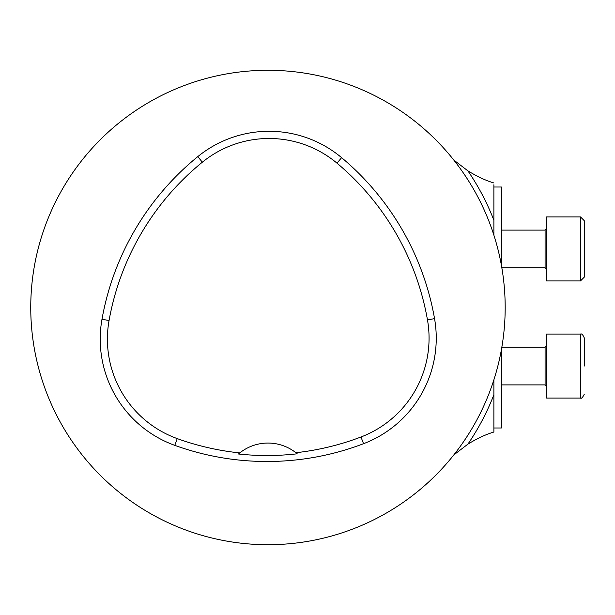 <?xml version="1.0" encoding="UTF-8"?>
<svg xmlns="http://www.w3.org/2000/svg" width="615" height="615" viewBox="0 0 615 615"><rect width="100%" height="100%" fill="white"/><g stroke="black" fill="none" stroke-linecap="round" stroke-linejoin="round"><path stroke-width="0.92" d="M30.75 307.5A237.213 237.213 0 0 1 386.574 102.067A237.213 237.213 0 0 1 386.574 512.933A237.213 237.213 0 0 1 30.75 307.5M453.762 454.977L467.884 444.161C477.14 438.48 485.804 434.436 493.883 432.022L493.883 379.832L493.883 427.986L501.41 427.986L501.41 349.597M493.883 430.246L493.883 432.022M501.41 265.403L501.41 187.014L493.883 187.014L493.883 235.168L493.883 184.754M493.883 182.978C485.858 180.579 477.186 176.536 467.884 170.839L453.77 160.031M101.982 319.262A271.1 271.1 0 0 1 197.799 156.617A112.96 112.96 0 0 1 341.609 157.655A271.1 271.1 0 0 1 434.551 318.639A112.96 112.96 0 0 1 363.55 443.699A271.1 271.1 0 0 1 174.791 445.36A112.96 112.96 0 0 1 101.982 319.262L109.063 320.53A263.912 263.912 0 0 1 202.343 162.199A105.772 105.772 0 0 1 336.997 163.167A263.912 263.912 0 0 1 427.471 319.885A105.772 105.772 0 0 1 360.99 436.988A263.912 263.912 0 0 1 295.9 452.717L297.214 453.801A265.134 265.134 0 0 1 238.474 454.001A45.187 45.187 0 0 1 239.789 452.917L238.474 454.001M295.9 452.717A45.187 45.187 0 0 0 239.789 452.917A263.912 263.912 0 0 1 177.228 438.603A105.772 105.772 0 0 1 109.063 320.53M584.25 366.071L584.25 337.835C582.843 334.66 581.59 333.407 580.483 334.068L580.483 398.082C581.329 398.874 582.582 397.621 584.25 394.315M580.483 334.068L546.597 334.068L546.597 398.082L580.483 398.082M584.25 220.685L584.25 277.165L580.483 280.932L580.483 216.918L584.25 220.685L580.483 216.918L546.597 216.918L546.597 280.932L580.483 280.932L584.25 277.165M467.884 170.839A242.164 242.164 0 0 1 493.883 220.293M493.883 394.707A242.164 242.164 0 0 1 467.884 444.161M202.343 162.199L197.799 156.617M336.997 163.167L341.609 157.655M427.471 319.885L434.551 318.639M360.99 436.988L363.55 443.699M177.228 438.603L174.791 445.36M501.41 384.898L545.09 384.898L545.09 347.244L501.825 347.244M501.825 267.756L545.09 267.756L545.09 230.102L501.41 230.102M545.09 347.244L546.597 345.745M545.09 384.898L546.597 386.404M545.09 230.102L546.597 228.596M545.09 267.756L546.597 269.255"/></g></svg>
